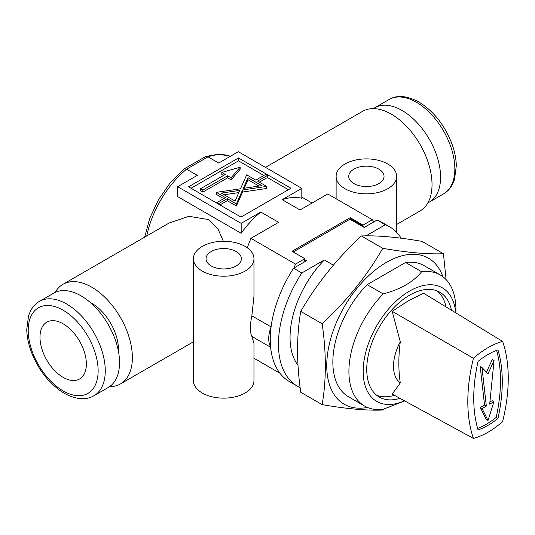 <?xml version="1.0" encoding="UTF-8"?>
<svg xmlns="http://www.w3.org/2000/svg" width="535" height="535" viewBox="0 0 535 535"><rect width="100%" height="100%" fill="white"/><g stroke="black" fill="none" stroke-linecap="round" stroke-linejoin="round"><path stroke-width="0.8" d="M373.463 108.625A54.483 31.458 60 0 1 374.814 107.756A54.483 31.458 60 0 1 402.059 110.457A54.483 31.458 60 0 1 437.65 158.467A54.483 31.458 60 0 1 429.304 202.13A54.483 31.458 60 0 1 427.873 202.872M39.496 301.352L53.767 293.113A54.483 31.458 60 0 1 81.006 295.815A54.483 31.458 60 0 1 116.603 343.824A54.483 31.458 60 0 1 108.251 387.487L93.979 395.726A54.483 31.458 -120 0 0 102.332 352.063A54.483 31.458 -120 0 0 66.741 304.054A54.483 31.458 -120 0 0 39.496 301.352C35.604 303.633 32.568 306.929 30.388 311.236L28.576 315.677L26.75 329.56C26.931 336.475 28.355 343.664 31.03 351.12C38.252 369.993 49.314 384.043 64.22 393.272C75.97 399.612 85.888 400.427 93.979 395.726M63.17 323.822A32.789 18.932 60 0 1 84.597 352.719A32.789 18.932 60 0 1 79.568 378.994A32.789 18.932 60 0 1 63.17 377.376A32.789 18.932 60 0 1 41.75 348.479A32.789 18.932 60 0 1 46.779 322.197A32.789 18.932 60 0 1 63.17 323.822M236.182 251.537A17.655 10.192 0 0 0 216.942 249.323A17.655 10.192 0 0 0 206.042 258.739A17.655 10.192 0 0 0 211.211 265.948A17.655 10.192 0 0 0 230.458 268.162A17.655 10.192 0 0 0 241.352 258.739A17.655 10.192 0 0 0 236.182 251.537M378.874 169.154A17.655 10.192 0 0 0 359.627 166.947A17.655 10.192 0 0 0 348.733 176.363A17.655 10.192 0 0 0 353.903 183.572A17.655 10.192 0 0 0 373.142 185.779A17.655 10.192 0 0 0 384.043 176.363A17.655 10.192 0 0 0 378.874 169.154M202.297 271.098A30.268 17.474 0 0 0 235.28 274.89A30.268 17.474 0 0 0 253.964 258.739A30.268 17.474 0 0 0 245.104 246.388A30.268 17.474 0 0 0 212.114 242.596A30.268 17.474 0 0 0 193.429 258.739A30.268 17.474 0 0 0 202.297 271.098M193.429 258.739L193.429 380.666A30.268 17.474 0 0 0 202.297 393.024A30.268 17.474 0 0 0 235.28 396.816A30.268 17.474 0 0 0 253.964 380.666L253.964 343.216L251.858 336.415C249.878 332.081 249.878 325.213 251.858 315.817L253.964 296.196L253.964 258.739M344.981 188.721A30.268 17.474 0 0 0 377.971 192.506A30.268 17.474 0 0 0 396.656 176.363A30.268 17.474 0 0 0 387.788 164.004A30.268 17.474 0 0 0 354.805 160.219A30.268 17.474 0 0 0 336.12 176.363A30.268 17.474 0 0 0 344.981 188.721M118.422 351.288A37.838 21.848 -120 0 0 91.712 303.231A37.838 21.848 -120 0 0 90.201 302.409M396.656 224.473L420.115 210.93A57.512 33.203 -120 0 0 428.93 164.847A57.512 33.203 -120 0 0 391.359 114.162A57.512 33.203 -120 0 0 362.603 111.313L265.5 167.381M109.608 386.618A57.512 33.203 -120 0 0 120.469 383.929A57.512 33.203 -120 0 0 129.283 337.846A57.512 33.203 -120 0 0 91.712 287.161A57.512 33.203 -120 0 0 62.956 284.319A57.512 33.203 -120 0 0 55.192 292.377M62.956 284.319L169.14 223.008L188.955 216.3L208.71 219.617L217.865 228.666L223.342 241.265M221.804 172.424L225.309 174.45L200.551 188.741L200.551 190.801L202.845 192.125L227.602 177.827L231.1 179.854L240.148 169.261L240.148 167.201L221.804 172.424L221.804 174.484L223.523 175.48M263.829 175.48L238.503 160.854L191.055 188.246M218.166 203.902L227.268 198.645L236.396 203.922L242.569 189.978L266.718 186.414L257.589 181.144L267.4 175.48L265.614 174.45L255.804 180.114L246.668 174.838L240.496 188.781L216.347 192.346L216.347 194.406L223.697 198.645M219.952 204.932L227.268 200.705L236.396 205.982L242.569 192.038L266.718 188.474L266.718 186.414M288.445 189.691L267.4 177.54L259.368 182.174M267.4 175.48L267.4 177.54M290.94 188.246L238.503 157.972L188.561 186.809L240.997 217.083L290.94 188.246M238.503 160.854L238.503 157.972M373.878 221.878L372.36 219.711L363.018 225.101L363.018 225.984L363.974 227.355M351.134 219.938L350.178 218.574L350.178 217.685L291.99 251.276L304.836 258.693L295.494 264.089L250.902 238.342L278.635 222.333L260.799 212.034A73.904 42.673 120 0 0 241.178 233.28L177.68 196.619L177.68 186.702L197.301 175.373L186.601 169.194A73.904 42.673 120 0 0 146.757 235.935M279.939 373.236L253.964 358.243M295.494 264.089L293.969 268.015M250.902 238.342L247.25 247.765M301.82 188.353L301.82 198.264A73.904 42.673 120 0 0 282.199 199.675L301.82 188.353L238.322 151.693L218.701 163.021L208.001 156.842L205.748 156.487L184.187 168.886L186.601 169.194L208.001 156.842A73.904 42.673 120 0 1 230.391 156.273M372.36 219.711L327.768 193.964L300.035 209.974L282.199 199.675M177.68 186.702L241.178 223.362L260.799 212.034M350.178 217.685L363.018 225.101M271.064 327.046A25.225 14.565 120 0 0 270.576 346.687M304.836 258.693L303.753 262.364M350.178 218.574L363.018 225.984M241.178 233.28L241.178 223.362M200.551 188.741L202.845 190.065L202.845 192.125M202.845 190.065L227.602 175.768L227.602 177.827M227.602 175.768L231.1 177.794L231.1 179.854M231.1 177.794L240.148 167.201M221.263 193.122L235.052 201.086L239.787 190.386L221.263 193.122M216.347 192.346L225.482 197.616L216.387 202.872M243.285 188.373L261.802 185.638L248.019 177.673L243.285 188.373M227.268 198.645L227.268 200.705M236.396 203.922L236.396 205.982M242.569 189.978L242.569 192.038M238.811 192.593L224.105 194.76M258.967 186.053L248.019 179.733L244.261 188.226M248.019 177.673L248.019 179.733M322.15 404.62L300.75 392.262C296.51 362.757 296.51 335.806 300.75 311.403C316.72 283.811 336.936 258.666 361.392 235.962C377.369 235.32 397.579 237.125 422.035 241.379L443.441 253.737C427.465 254.379 407.255 252.573 382.799 248.32C366.823 275.92 346.606 301.065 322.15 323.762C326.397 353.06 326.397 380.01 322.15 404.62C346.606 408.874 366.823 410.679 382.799 410.037L383.782 409.108M367.411 407.449A84.309 48.678 -60 0 1 327.527 354.123A84.309 48.678 -60 0 1 386.364 262.397A84.309 48.678 -60 0 1 442.886 276.722M488.014 354.478A70.974 40.974 120 0 0 478.069 361.366A146.944 84.838 120 0 0 478.069 429.919A70.974 40.974 120 0 0 497.951 418.444A146.944 84.838 120 0 0 497.951 349.89A70.974 40.974 120 0 0 488.014 354.478M488.027 347.636A79.394 45.836 120 0 0 473.435 358.296L392.188 311.316L408.994 300.416L423.559 293.207L502.626 341.444A79.394 45.836 120 0 0 488.027 347.636M473.435 358.296A155.364 89.699 120 0 0 473.435 438.426A79.394 45.836 120 0 0 488.027 432.233A79.394 45.836 120 0 0 502.626 421.573A155.364 89.699 120 0 0 502.626 341.444M451.426 310.206A60.535 34.949 120 0 0 439.817 292.197A60.535 34.949 120 0 0 409.549 295.2A60.535 34.949 120 0 0 369.999 348.546A60.535 34.949 120 0 0 379.282 397.05A60.535 34.949 120 0 0 399.946 398.341M437.028 290.859A60.535 34.949 -60 0 1 446.036 306.916M455.706 312.814A65.584 37.865 120 0 0 409.549 291.08A65.584 37.865 120 0 0 363.245 368.408A65.584 37.865 120 0 0 404.447 400.795M383.207 293.929C391.707 291.682 399.304 288.673 405.985 284.901C412.518 281.042 417.728 276.655 421.627 271.747L405.577 262.478L367.15 284.66A75.669 43.689 120 0 0 348.526 396.776L364.582 406.038A75.669 43.689 -60 0 1 383.207 293.929L367.15 284.66M404.721 400.942L383.207 409.262A75.669 43.689 -60 0 1 364.582 406.038M394.395 395.311A60.535 34.949 -60 0 1 376.727 395.305M473.435 438.426L392.188 394.108L400.287 382.893A37.838 21.848 120 0 1 400.287 341.765L392.188 311.316M421.627 271.747A75.669 43.689 -60 0 1 440.252 274.97L424.202 265.701A75.669 43.689 120 0 0 405.577 262.478M477.628 428.408A70.974 40.974 120 0 0 496.166 417.414A146.944 84.838 120 0 0 496.607 350.371M493.925 401.705L489.685 404.152L494.046 360.557L488.014 373.778L481.981 367.525L480.196 366.495L484.549 405.055L480.316 407.503L486.228 419.467L488.014 420.497L493.925 401.705L492.14 400.675L489.906 401.966M494.046 360.557L492.26 359.527L486.482 372.193M400.287 341.765A157.036 90.662 120 0 0 400.287 382.893M440.252 274.97A75.669 43.689 -60 0 1 455.927 309.611L455.927 312.948M496.166 417.414L497.951 418.444M481.981 367.525L486.335 406.085L482.095 408.533L488.014 420.497M482.095 408.533L480.316 407.503M486.335 406.085L484.549 405.055M446.11 279.618L443.441 253.737M322.15 323.762L300.75 311.403M382.799 248.32L361.392 235.962M333.379 265.159L324.344 259.95L301.793 272.97L293.588 268.229L306.522 260.766L304.763 259.756M401.143 238.209A92.067 53.159 120 0 0 389.594 226.793L381.388 222.052A92.067 53.159 120 0 0 377.115 220.005L364.188 227.475L349.917 219.236L293.207 251.978M389.594 226.793A92.067 53.159 120 0 0 385.32 224.747L366.047 235.868M385.32 224.747L377.115 220.005M293.588 268.229A92.067 53.159 120 0 0 289.321 381.522L297.52 386.257A92.067 53.159 120 0 0 300.135 387.608M301.793 272.97A92.067 53.159 120 0 0 297.52 386.257M324.344 259.95A75.669 43.689 120 0 0 298.008 365.244M389.085 99.523C396.937 94.802 406.854 95.618 418.851 101.971C433.751 111.2 444.812 125.25 452.035 144.122C454.71 151.586 456.141 158.768 456.315 165.689L454.496 179.566L452.684 184.007C450.503 188.313 447.467 191.61 443.568 193.891A54.483 31.458 -120 0 0 451.921 150.228A54.483 31.458 -120 0 0 416.33 102.218A54.483 31.458 -120 0 0 389.085 99.523L374.814 107.756M63.17 390.965A49.441 28.542 60 0 1 28.215 330.416A49.441 28.542 60 0 1 63.17 310.233A49.441 28.542 60 0 1 98.132 370.782A49.441 28.542 60 0 1 63.17 390.965M270.63 347.248L251.858 336.415M251.858 315.817L271.084 326.918M443.568 193.891L429.304 202.13M396.656 176.363L396.656 232.377M120.469 383.929L193.429 341.805M312.092 203.019L301.82 197.087M336.12 176.363L336.12 198.786M205.748 156.487L218.628 154.18L230.438 156.247M144.684 237.132L149.753 218.28L158.494 199.695L170.21 182.83L184.007 169.006"/></g></svg>
